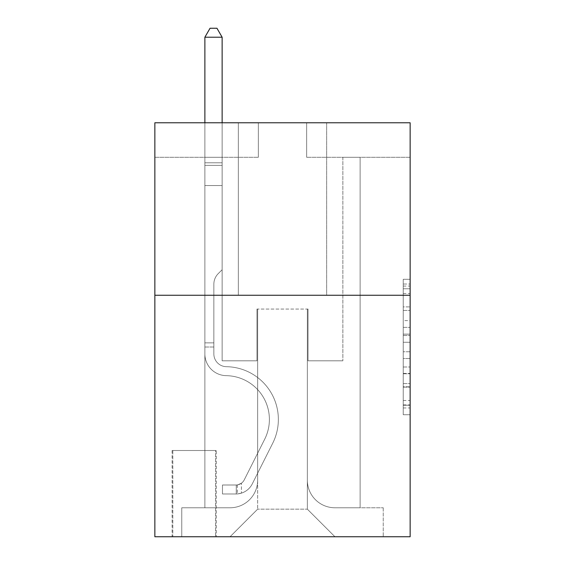 <?xml version="1.0" encoding="UTF-8"?>
<svg xmlns="http://www.w3.org/2000/svg" width="565" height="565" viewBox="0 0 565 565"><rect width="100%" height="100%" fill="white"/><g stroke="black" fill="none" stroke-linecap="round" stroke-linejoin="round"><path stroke-width="0.42" stroke-dasharray="2.83 2.12" d="M403.241 320.602L403.241 342.27L410.141 342.27L410.141 407.965L410.141 286.06L410.141 342.27L403.241 342.27L403.241 284.026L403.241 414.738L403.241 279.287L403.241 405.253L410.141 405.253L403.241 405.253L410.141 405.253L403.241 405.253L403.241 383.586L403.241 414.738L410.141 414.738L410.141 279.287L410.141 404.914L410.141 351.755L403.241 351.755L410.141 351.755L410.141 383.586L410.141 288.772L403.241 288.772L410.141 288.772L410.141 414.738L410.141 286.06L410.141 414.738L403.241 414.738L403.241 279.287L410.141 279.287L410.141 286.06L410.141 279.287L410.141 286.06L410.141 279.287L410.141 284.026L410.141 279.287L403.241 279.287L403.241 288.772L410.141 288.772L403.241 288.772L403.241 320.602L410.141 320.602M326.655 122.775L326.655 295.262L238.345 295.262L326.655 295.262L238.345 295.262L326.655 295.262L326.655 122.775L238.345 122.775L238.345 295.262L238.345 122.775L326.655 122.775M216.261 450.503L172.106 450.503L216.261 450.503L216.261 536.75L172.106 536.75L216.261 536.75M172.106 450.503L172.106 536.75M410.141 334.141L410.141 327.368L410.141 334.141L403.241 334.141L403.241 306.887L403.241 387.138L403.241 366.989L410.141 366.989L403.241 366.989L403.241 414.738L410.141 414.738L403.241 414.738L410.141 414.738L403.241 414.738L403.241 279.287L410.141 279.287L403.241 279.287L410.141 279.287L403.241 279.287L403.241 334.141L410.141 334.141M410.141 295.262L410.141 536.75L154.859 536.75L154.859 295.262L410.141 295.262L410.141 122.775L306.647 122.775L410.141 122.775L410.141 157.275L410.141 122.775L154.859 122.775L258.353 122.775L154.859 122.775L154.859 295.262L410.141 295.262L154.859 295.262M204.876 157.275L204.876 507.773L230.061 507.773A27.6 27.6 0 0 0 257.661 480.172L257.661 309.062L257.661 509.15L257.661 309.062L257.661 509.15L257.661 309.062L307.339 309.062L307.339 480.172A27.6 27.6 0 0 0 334.939 507.773L360.124 507.773L360.124 157.275L360.124 507.773L360.124 157.275L360.124 507.773L360.124 157.275L360.124 507.773L360.124 157.275L360.124 507.773L360.124 157.275L360.124 507.773L360.124 157.275L360.124 507.773L360.124 157.275L360.124 507.773L360.124 157.275L360.124 507.773L360.124 157.275L360.124 507.773L360.124 157.275L360.124 507.773L383.232 507.773L334.939 507.773L360.124 507.773L334.939 507.773L360.124 507.773L334.939 507.773L360.124 507.773L334.939 507.773L360.124 507.773L334.939 507.773L360.124 507.773L334.939 507.773L360.124 507.773L334.939 507.773L360.124 507.773L334.939 507.773L360.124 507.773L334.939 507.773L360.124 507.773L360.124 157.275L342.87 157.275L360.124 157.275L342.87 157.275L360.124 157.275L342.87 157.275L360.124 157.275L342.87 157.275L360.124 157.275L342.87 157.275L360.124 157.275L342.87 157.275L360.124 157.275L342.87 157.275L360.124 157.275L342.87 157.275L360.124 157.275L342.87 157.275L360.124 157.275L342.87 157.275L360.124 157.275L342.87 157.275L360.124 157.275L360.124 507.773L334.939 507.773A27.6 27.6 0 0 1 307.339 480.172A27.6 27.6 0 0 0 334.939 507.773A27.6 27.6 0 0 1 307.339 480.172A27.6 27.6 0 0 0 334.939 507.773A27.6 27.6 0 0 1 307.339 480.172A27.6 27.6 0 0 0 334.939 507.773A27.6 27.6 0 0 1 307.339 480.172A27.6 27.6 0 0 0 334.939 507.773A27.6 27.6 0 0 1 307.339 480.172A27.6 27.6 0 0 0 334.939 507.773A27.6 27.6 0 0 1 307.339 480.172A27.6 27.6 0 0 0 334.939 507.773A27.6 27.6 0 0 1 307.339 480.172A27.6 27.6 0 0 0 334.939 507.773A27.6 27.6 0 0 1 307.339 480.172A27.6 27.6 0 0 0 334.939 507.773A27.6 27.6 0 0 1 307.339 480.172A27.6 27.6 0 0 0 334.939 507.773A27.6 27.6 0 0 1 307.339 480.172L307.339 309.062L307.339 509.15L257.661 509.15L307.339 509.15L334.939 536.75L383.232 536.75L230.061 536.75L334.939 536.75L307.339 509.15L334.939 536.75L307.339 509.15L307.339 309.062L307.339 509.15L307.339 309.062L256.969 309.062L256.969 360.809L222.13 360.809L222.13 157.275L204.876 157.275L204.876 507.773L230.061 507.773A27.6 27.6 0 0 0 257.661 480.172L257.661 309.062L256.969 309.062L256.969 360.809L222.13 360.809L222.13 157.275L204.876 157.275L204.876 507.773L230.061 507.773L181.768 507.773L230.061 507.773L204.876 507.773L204.876 157.275L204.876 507.773L204.876 157.275L204.876 507.773L204.876 157.275L204.876 507.773L204.876 157.275L204.876 507.773L204.876 157.275L204.876 507.773L204.876 157.275L204.876 507.773L204.876 157.275L204.876 507.773L204.876 157.275L204.876 507.773L204.876 157.275L222.13 157.275L204.876 157.275L222.13 157.275L204.876 157.275L222.13 157.275L204.876 157.275L222.13 157.275L204.876 157.275L222.13 157.275L204.876 157.275L222.13 157.275L204.876 157.275L222.13 157.275L204.876 157.275L222.13 157.275L204.876 157.275L222.13 157.275L204.876 157.275L222.13 157.275L204.876 157.275L204.876 507.773L204.876 157.275M257.661 480.172L257.661 309.062L256.969 309.062L256.969 360.809L222.13 360.809L222.13 157.275L222.13 360.809L222.13 157.275L222.13 360.809L222.13 157.275L222.13 360.809L222.13 157.275L222.13 360.809L222.13 157.275L222.13 360.809L222.13 157.275L222.13 360.809L222.13 157.275L222.13 360.809L222.13 157.275L222.13 360.809L222.13 157.275L222.13 360.809L222.13 157.275L222.13 360.809L256.969 360.809L222.13 360.809L256.969 360.809L222.13 360.809L256.969 360.809L222.13 360.809L256.969 360.809L222.13 360.809L256.969 360.809L222.13 360.809L256.969 360.809L222.13 360.809L256.969 360.809L222.13 360.809L256.969 360.809L222.13 360.809L256.969 360.809L222.13 360.809L256.969 360.809L256.969 309.062L256.969 360.809L256.969 309.062L256.969 360.809L256.969 309.062L256.969 360.809L256.969 309.062L256.969 360.809L256.969 309.062L256.969 360.809L256.969 309.062L256.969 360.809L256.969 309.062L256.969 360.809L256.969 309.062L256.969 360.809L256.969 309.062L256.969 360.809L256.969 309.062L257.661 309.062L256.969 309.062L257.661 309.062L256.969 309.062L257.661 309.062L256.969 309.062L257.661 309.062L256.969 309.062L257.661 309.062L256.969 309.062L257.661 309.062L256.969 309.062L257.661 309.062L256.969 309.062L257.661 309.062L256.969 309.062L257.661 309.062L256.969 309.062L257.661 309.062L257.661 480.172A27.6 27.6 0 0 1 230.061 507.773A27.6 27.6 0 0 0 257.661 480.172A27.6 27.6 0 0 1 230.061 507.773A27.6 27.6 0 0 0 257.661 480.172A27.6 27.6 0 0 1 230.061 507.773A27.6 27.6 0 0 0 257.661 480.172A27.6 27.6 0 0 1 230.061 507.773A27.6 27.6 0 0 0 257.661 480.172A27.6 27.6 0 0 1 230.061 507.773A27.6 27.6 0 0 0 257.661 480.172A27.6 27.6 0 0 1 230.061 507.773A27.6 27.6 0 0 0 257.661 480.172A27.6 27.6 0 0 1 230.061 507.773A27.6 27.6 0 0 0 257.661 480.172A27.6 27.6 0 0 1 230.061 507.773A27.6 27.6 0 0 0 257.661 480.172A27.6 27.6 0 0 1 230.061 507.773A27.6 27.6 0 0 0 257.661 480.172M410.141 157.275L306.647 157.275L410.141 157.275M154.859 157.275L258.353 157.275L154.859 157.275L154.859 122.775L154.859 157.275M172.798 536.75L215.576 536.75L172.798 536.75L172.798 450.503L215.576 450.503L215.576 536.75L215.576 450.503L172.798 450.503L172.798 536.75M181.768 536.75L230.061 536.75L257.661 509.15L230.061 536.75L257.661 509.15L230.061 536.75L181.768 536.75L181.768 507.773L181.768 536.75M308.031 309.062L307.339 309.062L308.031 309.062L307.339 309.062L308.031 309.062L307.339 309.062L308.031 309.062L307.339 309.062L308.031 309.062L307.339 309.062L308.031 309.062L307.339 309.062L308.031 309.062L307.339 309.062L308.031 309.062L307.339 309.062L308.031 309.062L307.339 309.062L308.031 309.062L307.339 309.062L308.031 309.062L307.339 309.062L308.031 309.062L308.031 360.809L308.031 309.062M306.647 157.275L306.647 122.775L306.647 157.275M258.353 157.275L258.353 122.775L258.353 157.275M383.232 507.773L383.232 536.75L383.232 507.773M342.87 157.275L342.87 360.809L308.031 360.809L342.87 360.809L308.031 360.809L342.87 360.809L308.031 360.809L342.87 360.809L308.031 360.809L342.87 360.809L308.031 360.809L342.87 360.809L308.031 360.809L342.87 360.809L308.031 360.809L342.87 360.809L308.031 360.809L342.87 360.809L308.031 360.809L342.87 360.809L308.031 360.809L342.87 360.809L308.031 360.809L342.87 360.809L342.87 157.275M403.241 342.27L410.141 342.27L403.241 342.27M403.241 284.026L403.241 279.287L403.241 284.026L410.141 284.026L403.241 284.026M403.241 386.799L403.241 358.528L403.241 386.799L410.141 386.799L403.241 386.799M403.241 358.528L403.241 351.755L410.141 351.755L403.241 351.755L403.241 358.528L410.141 358.528L403.241 358.528M403.241 306.887L403.241 288.772L403.241 306.887L410.141 306.887L403.241 306.887M403.241 279.287L410.141 279.287L403.241 279.287L403.241 286.06L403.241 279.287L410.141 279.287M403.241 414.738L410.141 414.738L403.241 414.738L403.241 407.965L403.241 414.738M213.853 342.87L213.853 347.009L204.876 347.009L204.876 342.87L204.876 353.93L204.876 37.219L204.876 185.56L204.876 37.219L222.13 37.219L222.13 162.791L222.13 37.219L204.876 37.219L210.053 28.25L216.953 28.25L210.053 28.25L204.876 37.219L204.876 185.56L204.876 37.219L222.13 37.219L216.953 28.25L222.13 37.219L222.13 185.56L204.876 185.56L204.876 37.219L210.053 28.25L216.953 28.25L210.053 28.25L204.876 37.219L204.876 185.56L204.876 37.219L222.13 37.219L204.876 37.219L210.053 28.25L216.953 28.25L222.13 37.219L216.953 28.25L210.053 28.25L204.876 37.219L204.876 185.56L204.876 37.219L222.13 37.219L222.13 162.791L222.13 37.219L204.876 37.219L210.053 28.25L216.953 28.25L222.13 37.219L216.953 28.25L210.053 28.25L204.876 37.219L204.876 185.56L204.876 37.219L222.13 37.219L222.13 165.368L222.13 37.219L204.876 37.219L210.053 28.25L216.953 28.25L222.13 37.219L216.953 28.25L210.053 28.25L204.876 37.219L204.876 185.56L222.13 185.56L222.13 269.738L218.238 273.622A14.994 14.994 -38.7 0 0 213.853 284.223A14.994 14.994 141.3 0 1 218.238 273.622L222.13 269.738L222.13 165.368L222.13 185.56L204.876 185.56L204.876 353.93A21.731 21.731 -38.7 0 0 226.268 375.661A21.731 21.731 141.3 0 1 204.876 353.93L204.876 185.56L222.13 185.56L222.13 269.738L218.238 273.622A14.994 14.994 -59.4 0 0 213.853 284.223A14.994 14.994 120.6 0 1 218.238 273.622L222.13 269.738L222.13 162.791L222.13 185.56L204.876 185.56L204.876 353.93A21.731 21.731 -59.5 0 0 226.268 375.661A21.731 21.731 141.3 0 1 204.876 353.93L204.876 185.56L222.13 185.56L222.13 269.738L218.238 273.622A14.994 14.994 -59.4 0 0 213.853 284.223A14.994 14.994 120.6 0 1 218.238 273.622L222.13 269.738L222.13 37.219L222.13 185.56L204.876 185.56L204.876 353.93A21.731 21.731 -59.5 0 0 226.268 375.661A21.731 21.731 141.3 0 1 204.876 353.93L204.876 185.56L222.13 185.56L222.13 269.738L218.238 273.622A14.994 14.994 -59.4 0 0 213.853 284.223A14.994 14.994 120.6 0 1 218.238 273.622L222.13 269.738L222.13 37.219L204.876 37.219L222.13 37.219L216.953 28.25L222.13 37.219L222.13 185.56L204.876 185.56L204.876 353.93A21.731 21.731 -59.5 0 0 226.268 375.661A43.816 43.816 141.3 0 1 264.724 439.146A43.816 43.816 -38.7 0 0 226.268 375.661A21.731 21.731 120.6 0 1 204.876 353.93L204.876 185.56L222.13 185.56L222.13 269.738L218.238 273.622A14.994 14.994 -59.4 0 0 213.853 284.223A14.994 14.994 120.6 0 1 218.238 273.622L222.13 269.738L222.13 37.219L204.876 37.219L210.053 28.25L216.953 28.25L210.053 28.25L204.876 37.219L204.876 162.791L204.876 37.219L222.13 37.219L216.953 28.25L222.13 37.219L222.13 185.56L204.876 185.56L204.876 353.93A21.731 21.731 -59.5 0 0 226.268 375.661A21.731 21.731 120.6 0 1 204.876 353.93L204.876 185.56L222.13 185.56L222.13 269.738L218.238 273.622A14.994 14.994 -59.4 0 0 213.853 284.223A14.994 14.994 120.6 0 1 218.238 273.622L222.13 269.738L222.13 37.219L204.876 37.219L210.053 28.25L216.953 28.25L210.053 28.25L204.876 37.219L204.876 165.368L204.876 37.219L222.13 37.219L216.953 28.25L222.13 37.219L222.13 185.56L204.876 185.56L204.876 353.93A21.731 21.731 -59.5 0 0 226.268 375.661A21.731 21.731 120.6 0 1 204.876 353.93L204.876 185.56L222.13 185.56L222.13 269.738L218.238 273.622A14.994 14.994 -59.4 0 0 213.853 284.223A14.994 14.994 120.6 0 1 218.238 273.622L222.13 269.738L222.13 37.219L204.876 37.219L210.053 28.25L216.953 28.25L210.053 28.25L204.876 37.219L204.876 353.93A21.731 21.731 -59.5 0 0 226.268 375.661A43.816 43.816 120.5 0 1 264.724 439.146A43.816 43.816 -38.7 0 0 226.268 375.661A21.731 21.731 120.6 0 1 204.876 353.93L204.876 185.56L222.13 185.56L222.13 269.738L218.238 273.622A14.994 14.994 -59.4 0 0 213.853 284.223A14.994 14.994 120.6 0 1 218.238 273.622L222.13 269.738L222.13 185.56L204.876 185.56L204.876 353.93A21.731 21.731 -59.5 0 0 226.268 375.661A21.731 21.731 120.6 0 1 204.876 353.93L204.876 185.56L222.13 185.56L222.13 165.368L222.13 269.738L218.238 273.622A14.994 14.994 -59.4 0 0 213.853 284.223A14.994 14.994 120.6 0 1 218.238 273.622L222.13 269.738L222.13 185.56L204.876 185.56L204.876 353.93A21.731 21.731 -59.5 0 0 226.268 375.661A21.731 21.731 120.6 0 1 204.876 353.93L204.876 185.56L222.13 185.56L222.13 162.791L222.13 269.738L218.238 273.622A14.994 14.994 -59.4 0 0 213.853 284.223A14.994 14.994 120.6 0 1 218.238 273.622L222.13 269.738L222.13 185.56L204.876 185.56L204.876 353.93A21.731 21.731 -59.5 0 0 226.268 375.661A43.816 43.816 120.5 0 1 264.724 439.146A43.816 43.816 -38.7 0 0 226.268 375.661A21.731 21.731 120.6 0 1 204.876 353.93L204.876 185.56L222.13 185.56L222.13 37.219L216.953 28.25L222.13 37.219L222.13 269.738L218.238 273.622A14.994 14.994 -59.4 0 0 213.853 284.223A14.994 14.994 120.6 0 1 218.238 273.622L222.13 269.738L222.13 185.56L204.876 185.56L204.876 353.93L204.876 347.009L213.853 347.009L213.853 342.87L204.876 342.87L213.853 342.87L213.853 353.93L213.853 284.223L213.853 353.93A12.762 12.762 -38.7 0 0 226.41 366.692A12.762 12.762 141.3 0 1 213.853 353.93L213.853 284.223L213.853 353.93L213.853 342.87L204.876 342.87L213.853 342.87L213.853 353.93A12.762 12.762 -59.4 0 0 226.41 366.692A12.762 12.762 141.3 0 1 213.853 353.93L213.853 284.223L213.853 353.93A12.762 12.762 -59.4 0 0 226.41 366.692A12.762 12.762 141.3 0 1 213.853 353.93L213.853 284.223L213.853 353.93L213.853 342.87L204.876 342.87L213.853 342.87L213.853 353.93A12.762 12.762 -59.4 0 0 226.41 366.692A52.785 52.785 141.3 0 1 272.74 443.172A52.785 52.785 -38.7 0 0 226.41 366.692A12.762 12.762 120.6 0 1 213.853 353.93L213.853 284.223L213.853 353.93A12.762 12.762 -59.4 0 0 226.41 366.692A12.762 12.762 120.6 0 1 213.853 353.93L213.853 284.223L213.853 353.93L213.853 342.87L204.876 342.87L213.853 342.87L213.853 353.93A12.762 12.762 -59.4 0 0 226.41 366.692A12.762 12.762 120.5 0 1 213.853 353.93L213.853 284.223L213.853 353.93A12.762 12.762 -59.4 0 0 226.41 366.692A52.785 52.785 120.6 0 1 272.74 443.172A52.785 52.785 -38.7 0 0 226.41 366.692A12.762 12.762 120.6 0 1 213.853 353.93L213.853 284.223L213.853 353.93L213.853 342.87L204.876 342.87L213.853 342.87L213.853 353.93A12.762 12.762 -59.4 0 0 226.41 366.692A12.762 12.762 120.6 0 1 213.853 353.93L213.853 284.223L213.853 353.93A12.762 12.762 -59.4 0 0 226.41 366.692A12.762 12.762 120.5 0 1 213.853 353.93L213.853 284.223L213.853 353.93L213.853 342.87L204.876 342.87M236.276 493.972A18.285 18.285 -38.7 0 0 252.265 483.901L272.74 443.172A52.785 52.785 -38.7 0 0 226.41 366.692A52.785 52.785 120.6 0 1 272.74 443.172L252.265 483.901L272.74 443.172A52.785 52.785 -59.4 0 0 226.41 366.692A12.762 12.762 120.6 0 1 213.853 353.93A12.762 12.762 -59.4 0 0 226.41 366.692A12.762 12.762 120.6 0 1 213.853 353.93L213.853 284.223L213.853 353.93A12.762 12.762 -59.4 0 0 226.41 366.692A12.762 12.762 120.5 0 1 213.853 353.93A12.762 12.762 120.6 0 0 226.41 366.692A52.785 52.785 120.6 0 1 272.74 443.172A52.785 52.785 -59.4 0 0 226.41 366.692A12.762 12.762 120.6 0 1 213.853 353.93A12.762 12.762 120.5 0 0 226.41 366.692A52.785 52.785 120.6 0 1 272.74 443.172A52.785 52.785 -59.5 0 0 226.41 366.692A12.762 12.762 120.6 0 1 213.853 353.93A12.762 12.762 120.6 0 0 226.41 366.692A12.762 12.762 120.5 0 1 213.853 353.93A12.762 12.762 120.6 0 0 226.41 366.692A52.785 52.785 120.6 0 1 272.74 443.172L252.265 483.901L272.74 443.172A52.785 52.785 -59.4 0 0 226.41 366.692A12.762 12.762 120.6 0 1 213.853 353.93A12.762 12.762 120.5 0 0 226.41 366.692A52.785 52.785 120.6 0 1 272.74 443.172A52.785 52.785 -59.4 0 0 226.41 366.692A12.762 12.762 120.6 0 1 213.853 353.93A12.762 12.762 120.6 0 0 226.41 366.692A12.762 12.762 120.5 0 1 213.853 353.93A12.762 12.762 120.6 0 0 226.41 366.692A52.785 52.785 120.6 0 1 272.74 443.172A52.785 52.785 -59.5 0 0 226.41 366.692A12.762 12.762 120.6 0 1 213.853 353.93A12.762 12.762 120.5 0 0 226.41 366.692A52.785 52.785 120.6 0 1 272.74 443.172L252.265 483.901A18.285 18.285 141.3 0 1 241.446 493.118A18.285 18.285 -38.7 0 0 252.265 483.901L272.74 443.172A52.785 52.785 -59.4 0 0 226.41 366.692A12.762 12.762 120.6 0 1 213.853 353.93A12.762 12.762 120.6 0 0 226.41 366.692A12.762 12.762 120.5 0 1 213.853 353.93A12.762 12.762 120.6 0 0 226.41 366.692A52.785 52.785 120.6 0 1 272.74 443.172A52.785 52.785 -59.4 0 0 226.41 366.692A12.762 12.762 120.6 0 1 213.853 353.93A12.762 12.762 120.5 0 0 226.41 366.692A52.785 52.785 120.6 0 1 272.74 443.172A52.785 52.785 -59.5 0 0 226.41 366.692A52.785 52.785 -59.4 0 1 272.74 443.172L252.265 483.901L272.74 443.172A52.785 52.785 -59.4 0 0 226.41 366.692A52.785 52.785 -59.5 0 1 272.74 443.172L252.265 483.901L272.74 443.172A52.785 52.785 -59.4 0 0 226.41 366.692A52.785 52.785 -59.4 0 1 272.74 443.172A52.785 52.785 -59.5 0 0 226.41 366.692A52.785 52.785 -59.4 0 1 272.74 443.172L252.265 483.901A18.285 18.285 120.6 0 1 241.446 493.118C236.135 494.248 236.135 494.248 241.446 493.118C236.135 494.248 236.135 494.248 241.446 493.118A18.285 18.285 -59.5 0 0 252.265 483.901L272.74 443.172A52.785 52.785 -59.4 0 0 226.41 366.692A52.785 52.785 -59.5 0 1 272.74 443.172L252.265 483.901L272.74 443.172A52.785 52.785 -59.4 0 0 226.41 366.692A52.785 52.785 -59.4 0 1 272.74 443.172A52.785 52.785 -59.5 0 0 226.41 366.692A52.785 52.785 -59.4 0 1 272.74 443.172L252.265 483.901L272.74 443.172A52.785 52.785 -59.4 0 0 226.41 366.692A52.785 52.785 -59.5 0 1 272.74 443.172L252.265 483.901A18.285 18.285 120.6 0 1 241.446 493.118C236.135 494.248 236.135 494.248 241.446 493.118C236.135 494.248 236.135 494.248 241.446 493.118A18.285 18.285 -59.5 0 0 252.265 483.901L272.74 443.172A52.785 52.785 -59.4 0 0 226.41 366.692A52.785 52.785 -59.4 0 1 272.74 443.172A52.785 52.785 -59.5 0 0 226.41 366.692A52.785 52.785 -59.4 0 1 272.74 443.172L252.265 483.901L272.74 443.172A52.785 52.785 -59.4 0 0 226.41 366.692A52.785 52.785 -59.5 0 1 272.74 443.172L252.265 483.901A18.285 18.285 120.6 0 1 241.446 493.118C236.135 494.248 236.135 494.248 241.446 493.118C236.135 494.248 236.135 494.248 241.446 493.118A18.285 18.285 -59.5 0 0 252.265 483.901L272.74 443.172L252.265 483.901A18.285 18.285 120.6 0 1 241.446 493.118C236.135 494.248 236.135 494.248 241.446 493.118C236.135 494.248 236.135 494.248 241.446 493.118A18.285 18.285 -59.5 0 0 252.265 483.901L272.74 443.172L252.265 483.901A18.285 18.285 120.6 0 1 241.446 493.118C236.135 494.248 236.135 494.248 241.446 493.118C236.135 494.248 236.135 494.248 241.446 493.118A18.285 18.285 -59.5 0 0 252.265 483.901L272.74 443.172L252.265 483.901A18.285 18.285 120.6 0 1 241.446 493.118C236.135 494.248 236.135 494.248 241.446 493.118C236.135 494.248 236.135 494.248 241.446 493.118A18.285 18.285 -59.5 0 0 252.265 483.901L272.74 443.172L252.265 483.901A18.285 18.285 120.6 0 1 241.446 493.118C236.135 494.248 236.135 494.248 241.446 493.118C236.135 494.248 236.135 494.248 241.446 493.118A18.285 18.285 -59.5 0 0 252.265 483.901L272.74 443.172L252.265 483.901A18.285 18.285 120.6 0 1 241.446 493.118C236.135 494.248 236.135 494.248 241.446 493.118C236.135 494.248 236.135 494.248 241.446 493.118A18.285 18.285 -59.5 0 0 252.265 483.901L272.74 443.172L252.265 483.901A18.285 18.285 120.6 0 1 241.446 493.118C236.135 494.248 236.135 494.248 241.446 493.118C236.135 494.248 236.135 494.248 241.446 493.118A18.285 18.285 -59.5 0 0 252.265 483.901L272.74 443.172L252.265 483.901A18.285 18.285 120.6 0 1 241.446 493.118C236.135 494.248 236.135 494.248 241.446 493.118C236.135 494.248 236.135 494.248 241.446 493.118A18.285 18.285 -59.5 0 0 252.265 483.901A18.285 18.285 -38.7 0 1 236.276 493.972L236.276 484.996A9.315 9.315 -38.7 0 0 244.25 479.869L264.724 439.146A43.816 43.816 -59.4 0 0 226.268 375.661A21.731 21.731 120.6 0 1 204.876 353.93A21.731 21.731 -59.5 0 0 226.268 375.661A21.731 21.731 120.6 0 1 204.876 353.93A21.731 21.731 120.6 0 0 226.268 375.661A43.816 43.816 120.5 0 1 264.724 439.146A43.816 43.816 -59.4 0 0 226.268 375.661A21.731 21.731 120.6 0 1 204.876 353.93A21.731 21.731 120.6 0 0 226.268 375.661A43.816 43.816 120.5 0 1 264.724 439.146A43.816 43.816 -59.4 0 0 226.268 375.661A21.731 21.731 120.6 0 1 204.876 353.93A21.731 21.731 120.6 0 0 226.268 375.661A21.731 21.731 120.6 0 1 204.876 353.93A21.731 21.731 120.6 0 0 226.268 375.661A43.816 43.816 120.5 0 1 264.724 439.146L244.25 479.869L264.724 439.146A43.816 43.816 -59.4 0 0 226.268 375.661A21.731 21.731 120.6 0 1 204.876 353.93A21.731 21.731 120.6 0 0 226.268 375.661A43.816 43.816 120.5 0 1 264.724 439.146A43.816 43.816 -59.4 0 0 226.268 375.661A21.731 21.731 120.6 0 1 204.876 353.93A21.731 21.731 120.6 0 0 226.268 375.661A21.731 21.731 120.6 0 1 204.876 353.93A21.731 21.731 120.6 0 0 226.268 375.661A43.816 43.816 120.5 0 1 264.724 439.146A43.816 43.816 -59.4 0 0 226.268 375.661A21.731 21.731 120.6 0 1 204.876 353.93A21.731 21.731 120.6 0 0 226.268 375.661A43.816 43.816 120.5 0 1 264.724 439.146L244.25 479.869A9.315 9.315 141.3 0 1 241.446 483.188C236.219 485.589 236.219 485.589 241.446 483.188C236.219 485.589 236.219 485.589 241.446 483.188A9.315 9.315 -38.7 0 0 244.25 479.869L264.724 439.146A43.816 43.816 -59.4 0 0 226.268 375.661A21.731 21.731 120.6 0 1 204.876 353.93A21.731 21.731 120.6 0 0 226.268 375.661A21.731 21.731 120.6 0 1 204.876 353.93A21.731 21.731 120.6 0 0 226.268 375.661A43.816 43.816 120.5 0 1 264.724 439.146A43.816 43.816 -59.4 0 0 226.268 375.661A21.731 21.731 120.6 0 1 204.876 353.93A21.731 21.731 120.6 0 0 226.268 375.661A43.816 43.816 120.5 0 1 264.724 439.146A43.816 43.816 -59.4 0 0 226.268 375.661A43.816 43.816 -59.4 0 1 264.724 439.146L244.25 479.869L264.724 439.146A43.816 43.816 -59.4 0 0 226.268 375.661A43.816 43.816 -59.4 0 1 264.724 439.146L244.25 479.869L264.724 439.146A43.816 43.816 -59.4 0 0 226.268 375.661A43.816 43.816 -59.4 0 1 264.724 439.146A43.816 43.816 -59.4 0 0 226.268 375.661A43.816 43.816 -59.4 0 1 264.724 439.146L244.25 479.869A9.315 9.315 120.5 0 1 241.446 483.188C236.219 485.589 236.219 485.589 241.446 483.188C236.219 485.589 236.219 485.589 241.446 483.188A9.315 9.315 -59.4 0 0 244.25 479.869L264.724 439.146A43.816 43.816 -59.4 0 0 226.268 375.661A43.816 43.816 -59.4 0 1 264.724 439.146L244.25 479.869L264.724 439.146A43.816 43.816 -59.4 0 0 226.268 375.661A43.816 43.816 -59.4 0 1 264.724 439.146A43.816 43.816 -59.4 0 0 226.268 375.661A43.816 43.816 -59.4 0 1 264.724 439.146L244.25 479.869L264.724 439.146A43.816 43.816 -59.4 0 0 226.268 375.661A43.816 43.816 -59.4 0 1 264.724 439.146L244.25 479.869A9.315 9.315 120.5 0 1 241.446 483.188C236.219 485.589 236.219 485.589 241.446 483.188C236.219 485.589 236.219 485.589 241.446 483.188A9.315 9.315 -59.4 0 0 244.25 479.869L264.724 439.146A43.816 43.816 -59.4 0 0 226.268 375.661A43.816 43.816 -59.4 0 1 264.724 439.146A43.816 43.816 -59.4 0 0 226.268 375.661A43.816 43.816 -59.4 0 1 264.724 439.146L244.25 479.869L264.724 439.146A43.816 43.816 -59.4 0 0 226.268 375.661A43.816 43.816 -59.4 0 1 264.724 439.146L244.25 479.869A9.315 9.315 120.5 0 1 241.446 483.188C236.219 485.589 236.219 485.589 241.446 483.188C236.219 485.589 236.219 485.589 241.446 483.188A9.315 9.315 -59.4 0 0 244.25 479.869L264.724 439.146L244.25 479.869A9.315 9.315 120.5 0 1 241.446 483.188C236.219 485.589 236.219 485.589 241.446 483.188C236.219 485.589 236.219 485.589 241.446 483.188A9.315 9.315 -59.4 0 0 244.25 479.869L264.724 439.146L244.25 479.869A9.315 9.315 120.5 0 1 241.446 483.188C236.219 485.589 236.219 485.589 241.446 483.188C236.219 485.589 236.219 485.589 241.446 483.188A9.315 9.315 -59.4 0 0 244.25 479.869L264.724 439.146L244.25 479.869A9.315 9.315 120.5 0 1 241.446 483.188C236.219 485.589 236.219 485.589 241.446 483.188C236.219 485.589 236.219 485.589 241.446 483.188A9.315 9.315 -59.4 0 0 244.25 479.869L264.724 439.146L244.25 479.869A9.315 9.315 120.5 0 1 241.446 483.188C236.219 485.589 236.219 485.589 241.446 483.188C236.219 485.589 236.219 485.589 241.446 483.188A9.315 9.315 -59.4 0 0 244.25 479.869L264.724 439.146L244.25 479.869A9.315 9.315 120.5 0 1 241.446 483.188C236.219 485.589 236.219 485.589 241.446 483.188C236.219 485.589 236.219 485.589 241.446 483.188A9.315 9.315 -59.4 0 0 244.25 479.869L264.724 439.146L244.25 479.869A9.315 9.315 120.5 0 1 241.446 483.188C236.219 485.589 236.219 485.589 241.446 483.188C236.219 485.589 236.219 485.589 241.446 483.188A9.315 9.315 -59.4 0 0 244.25 479.869L264.724 439.146L244.25 479.869A9.315 9.315 120.5 0 1 241.446 483.188C236.219 485.589 236.219 485.589 241.446 483.188C236.219 485.589 236.219 485.589 241.446 483.188A9.315 9.315 -59.4 0 0 244.25 479.869A9.315 9.315 -38.7 0 1 236.276 484.996L236.276 493.972L222.476 493.972L236.276 493.972A18.285 18.285 -59.4 0 0 252.265 483.901A18.285 18.285 -59.4 0 1 236.276 493.972L236.276 484.996L222.476 485.003L236.276 484.996A9.315 9.315 -59.4 0 0 244.25 479.869A9.315 9.315 -59.4 0 1 236.276 484.996L236.276 493.972L222.476 493.972L222.476 485.003L222.476 493.972L236.276 493.972A18.285 18.285 -59.4 0 0 252.265 483.901A18.285 18.285 -59.4 0 1 236.276 493.972L236.276 484.996L222.476 485.003L236.276 484.996A9.315 9.315 -59.4 0 0 244.25 479.869A9.315 9.315 -59.4 0 1 236.276 484.996L236.276 493.972L222.476 493.972L222.476 485.003L222.476 493.972L236.276 493.972A18.285 18.285 -59.4 0 0 252.265 483.901A18.285 18.285 -59.4 0 1 236.276 493.972L236.276 484.996L222.476 485.003L236.276 484.996A9.315 9.315 -59.4 0 0 244.25 479.869A9.315 9.315 -59.4 0 1 236.276 484.996L236.276 493.972L222.476 493.972L222.476 485.003L222.476 493.972L236.276 493.972A18.285 18.285 -59.4 0 0 252.265 483.901A18.285 18.285 -59.4 0 1 236.276 493.972L236.276 484.996L222.476 485.003L236.276 484.996A9.315 9.315 -59.4 0 0 244.25 479.869A9.315 9.315 -59.4 0 1 236.276 484.996L236.276 493.972L222.476 493.972L222.476 485.003L222.476 493.972L236.276 493.972A18.285 18.285 -59.4 0 0 252.265 483.901A18.285 18.285 -59.4 0 1 236.276 493.972L236.276 484.996L222.476 485.003L236.276 484.996A9.315 9.315 -59.4 0 0 244.25 479.869A9.315 9.315 -59.4 0 1 236.276 484.996L236.276 493.972L222.476 493.972L222.476 485.003L222.476 493.972L236.276 493.972A18.285 18.285 -59.4 0 0 252.265 483.901A18.285 18.285 -59.4 0 1 236.276 493.972L236.276 484.996L222.476 485.003L236.276 484.996A9.315 9.315 -59.4 0 0 244.25 479.869A9.315 9.315 -59.4 0 1 236.276 484.996L236.276 493.972L222.476 493.972L222.476 485.003L222.476 493.972L236.276 493.972A18.285 18.285 -59.4 0 0 252.265 483.901A18.285 18.285 -59.4 0 1 236.276 493.972L236.276 484.996L222.476 485.003L236.276 484.996A9.315 9.315 -59.4 0 0 244.25 479.869A9.315 9.315 -59.4 0 1 236.276 484.996L236.276 493.972L222.476 493.972L222.476 485.003L222.476 493.972L236.276 493.972A18.285 18.285 -59.4 0 0 252.265 483.901A18.285 18.285 -59.4 0 1 236.276 493.972L236.276 484.996L222.476 485.003L236.276 484.996A9.315 9.315 -59.4 0 0 244.25 479.869A9.315 9.315 -59.4 0 1 236.276 484.996L236.276 493.972L222.476 493.972L222.476 485.003L222.476 493.972L236.276 493.972A18.285 18.285 -59.4 0 0 252.265 483.901A18.285 18.285 -59.4 0 1 236.276 493.972L236.276 484.996L222.476 485.003L236.276 484.996A9.315 9.315 -59.4 0 0 244.25 479.869A9.315 9.315 -59.4 0 1 236.276 484.996L236.276 493.972L222.476 493.972L222.476 485.003L222.476 493.972L236.276 493.972A18.285 18.285 -59.4 0 0 252.265 483.901A18.285 18.285 -59.4 0 1 236.276 493.972L236.276 484.996L222.476 485.003L236.276 484.996A9.315 9.315 -59.4 0 0 244.25 479.869A9.315 9.315 -59.4 0 1 236.276 484.996L236.276 493.972L222.476 493.972L222.476 485.003L222.476 493.972L236.276 493.972M204.876 122.775L204.876 37.219L222.13 37.219L204.876 37.219L210.053 28.25L216.953 28.25L210.053 28.25L204.876 37.219L204.876 162.791L204.876 37.219L222.13 37.219L216.953 28.25L222.13 37.219L222.13 162.791L222.13 37.219L204.876 37.219L210.053 28.25L216.953 28.25L210.053 28.25L204.876 37.219L222.13 37.219L216.953 28.25L222.13 37.219L222.13 122.775M222.476 485.003L235.93 485.003L222.476 485.003L222.476 493.972L222.476 485.003M204.876 162.791L204.876 165.368L204.876 162.791L222.13 162.791L204.876 162.791M241.446 493.118C236.135 494.248 236.135 494.248 241.446 493.118C236.135 494.248 236.135 494.248 241.446 493.118L241.446 483.188L241.446 493.118M222.13 37.219L216.953 28.25L210.053 28.25L204.876 37.219M403.241 383.586L410.141 383.586L403.241 383.586M403.241 373.423L410.141 373.423M403.241 310.439L410.141 310.439L403.241 310.439M403.241 286.06L410.141 286.06M403.241 407.965L410.141 407.965M403.241 400.514L410.141 400.514M403.241 293.51L410.141 293.51M403.241 335.497L410.141 335.497L403.241 335.497M403.241 373.762L410.141 373.762L403.241 373.762M403.241 387.138L410.141 387.138L403.241 387.138M403.241 327.368L410.141 327.368L403.241 327.368M204.876 165.368L222.13 165.368L204.876 165.368M213.853 347.009L204.876 347.009L213.853 347.009M403.241 404.914L410.141 404.914M403.241 405.253L410.141 405.253M403.241 288.772L410.141 288.772M237.307 484.897L237.307 493.923"/><path stroke-width="0.85" d="M410.141 295.262L410.141 536.75L154.859 536.75L154.859 122.775L410.141 122.775L410.141 295.262L154.859 295.262M222.13 122.775L222.13 37.219L204.876 37.219L204.876 122.775M204.876 37.219L210.053 28.25L216.953 28.25L222.13 37.219"/></g></svg>
